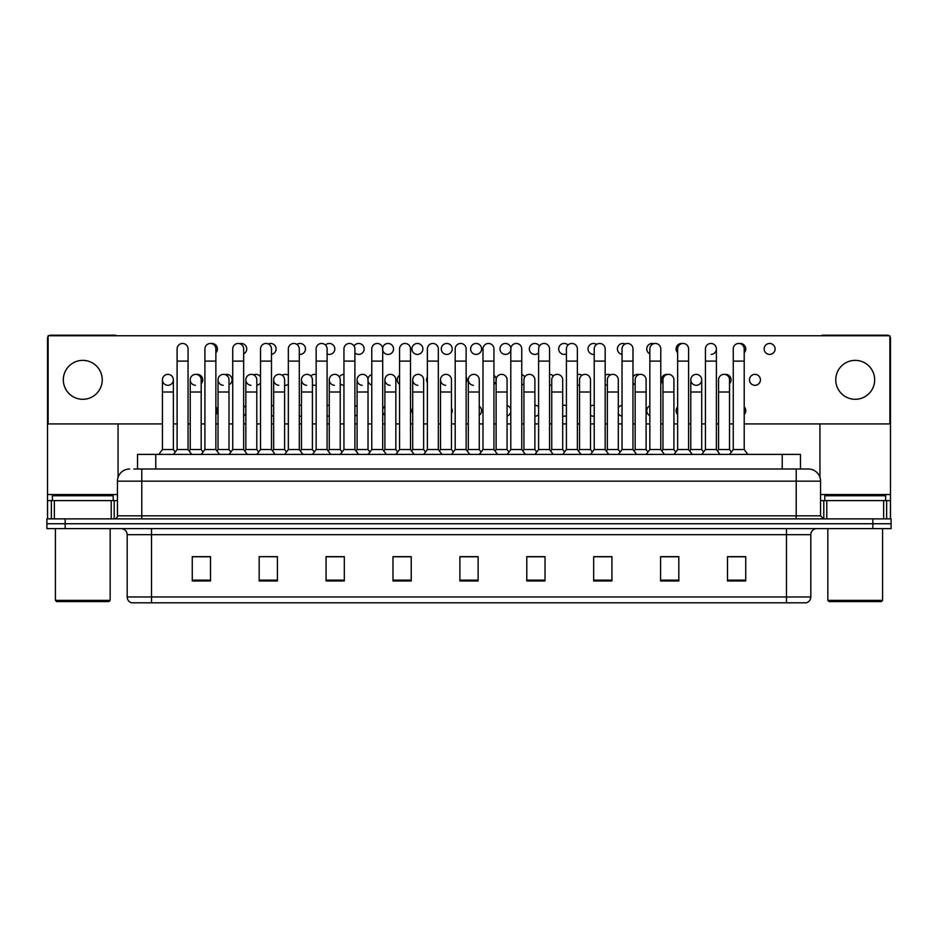 <?xml version="1.0" encoding="UTF-8"?>
<svg xmlns="http://www.w3.org/2000/svg" width="938" height="938" viewBox="0 0 938 938"><rect width="100%" height="100%" fill="white"/><g stroke="black" fill="none" stroke-linecap="round" stroke-linejoin="round"><path stroke-width="1.41" d="M137.534 469L137.534 454.402L800.466 454.402L800.466 469M810.819 596.967C810.643 599.886 809.189 601.833 806.434 602.806L786.49 602.806L786.49 596.967L810.819 596.967L810.819 534.683A6.085 6.085 0 0 1 816.892 528.61M786.49 602.806L131.566 602.806A6.085 6.085 0 0 1 127.181 596.967L127.181 534.683C126.829 530.99 124.801 528.962 121.108 528.61M65.144 518.878L891.1 518.878L891.1 523.744L46.9 523.744L46.9 528.61L65.144 528.61L65.144 523.744L46.9 523.744L46.9 518.878L65.144 518.878L65.144 523.744L891.1 523.744L891.1 528.61L65.144 528.61M745.733 580.974L745.733 556.644L727.489 556.644L727.489 580.974L745.733 580.974M678.831 580.974L678.831 556.644L660.587 556.644L660.587 580.974L678.831 580.974M611.928 580.974L611.928 556.644L593.684 556.644L593.684 580.974L611.928 580.974M545.025 580.974L545.025 556.644L526.781 556.644L526.781 580.974L545.025 580.974M210.511 580.974L210.511 556.644L192.267 556.644L192.267 580.974L210.511 580.974M277.413 580.974L277.413 556.644L259.169 556.644L259.169 580.974L277.413 580.974M344.316 580.974L344.316 556.644L326.072 556.644L326.072 580.974L344.316 580.974M411.219 580.974L411.219 556.644L392.975 556.644L392.975 580.974L411.219 580.974M478.122 580.974L478.122 556.644L459.878 556.644L459.878 580.974L478.122 580.974M606.745 556.762L605.772 556.762M677.037 556.762L674.528 556.762M662.357 556.762L661.396 556.762M727.489 556.762L744.819 556.762M732.648 556.762L730.139 556.762M392.975 556.762L411.125 556.762M398.955 556.762L396.446 556.762M343.343 556.762L340.834 556.762M328.675 556.762L327.702 556.762M273.052 556.762L272.09 556.644M259.92 556.644L277.413 556.762M204.308 556.762L201.799 556.762M538.002 556.762L535.481 556.762M467.71 556.762L466.737 556.762M478.122 556.762L459.878 556.762M344.316 556.762L326.072 556.762M210.511 556.762L192.267 556.762M545.025 556.762L526.781 556.762M611.928 556.762L593.684 556.762M678.831 556.762L660.587 556.762M134.157 469L808.38 469A12.159 12.159 0 0 1 820.551 481.159L820.551 515.83L823.587 518.878M133.876 469L141.779 469L141.779 481.159L117.449 481.159L117.449 515.83A3.037 3.037 0 0 1 114.413 518.878M129.62 469A12.159 12.159 0 0 0 117.449 481.159M808.193 469L804.124 469M177.106 361.107L188.057 361.107L188.057 449.536L177.106 449.536L177.106 348.936A5.476 5.476 0 0 1 182.922 343.472A5.476 5.476 0 0 1 188.057 348.936A5.476 5.476 0 0 0 182.922 343.472M173.378 449.536L173.378 392.002L162.438 392.002L162.438 449.536L173.378 449.536L175.242 452.022L177.106 449.536L173.46 454.402M190.238 449.536L190.238 392.002L201.189 392.002L201.189 449.536L190.238 449.536L189.148 450.99L188.057 449.536L191.704 454.402M167.902 374.368A5.476 5.476 0 0 0 162.438 379.667A5.476 5.476 0 0 0 167.562 385.295A5.476 5.476 0 0 1 162.438 379.831A5.476 5.476 0 0 1 168.254 374.368A5.476 5.476 0 0 1 173.378 379.831L173.378 392.002M162.438 449.536L158.78 454.402M204.918 361.107L215.869 361.107L215.869 449.536L204.918 449.536L204.918 348.936A5.476 5.476 0 0 1 210.733 343.472A5.476 5.476 0 0 1 215.869 348.936A5.476 5.476 0 0 0 210.733 343.472M201.189 449.536L203.054 452.022L204.918 449.536L201.271 454.402M218.05 449.536L218.05 392.002L229.001 392.002L229.001 449.536L218.05 449.536L216.959 450.99L215.869 449.536L219.515 454.402M232.73 361.107L243.669 361.107L243.669 449.536L232.73 449.536L232.73 348.936A5.476 5.476 0 0 1 238.545 343.472A5.476 5.476 0 0 1 243.669 348.936A5.476 5.476 0 0 0 238.545 343.472M232.73 410.738L232.73 449.536L229.071 454.402M243.669 410.738L243.669 449.536L247.315 454.402M260.529 361.107L271.481 361.107L271.481 449.536L260.529 449.536L260.529 348.936A5.476 5.476 0 0 1 266.345 343.472A5.476 5.476 0 0 1 271.481 348.936A5.476 5.476 0 0 0 266.345 343.472M256.801 449.536L256.801 392.002L245.85 392.002L245.85 449.536L256.801 449.536L258.665 452.022L260.529 449.536L256.883 454.402M271.481 410.738L271.481 449.536L275.127 454.402M288.341 361.107L299.292 361.107L299.292 449.536L288.341 449.536L288.341 348.936A5.476 5.476 0 0 1 294.157 343.472A5.476 5.476 0 0 1 299.292 348.936A5.476 5.476 0 0 0 294.157 343.472M288.341 449.536L284.695 454.402M299.292 449.536L302.939 454.402M195.374 385.295A5.476 5.476 0 0 1 190.238 379.831A5.476 5.476 0 0 1 196.054 374.368A5.476 5.476 0 0 1 201.189 379.831L201.189 392.002M223.174 385.295A5.476 5.476 0 0 1 218.05 379.831A5.476 5.476 0 0 1 223.865 374.368A5.476 5.476 0 0 1 229.001 379.831L229.001 392.002M229.001 449.536L230.865 452.022L232.73 449.536M250.985 385.295A5.476 5.476 0 0 1 245.85 379.831A5.476 5.476 0 0 1 251.677 374.368A5.476 5.476 0 0 1 256.801 379.831L256.801 392.002M245.85 449.536L244.759 450.99L243.669 449.536M271.481 449.536L272.571 450.99L273.662 449.536L273.662 379.831A5.476 5.476 0 0 1 279.477 374.368A5.476 5.476 0 0 1 284.613 379.831L284.613 392.002L273.662 392.002M111.223 518.878L111.223 500.622L54.345 500.622L54.345 518.878M116.758 335.745A3.037 3.037 0 0 0 115.022 335.194L50.546 335.194A3.037 3.037 0 0 0 48.811 335.745M48.119 336.414A3.037 3.037 0 0 0 47.51 338.231L47.51 500.622L54.345 500.622M118.059 423.929L118.059 477.372M111.223 500.622L117.449 500.622M47.51 518.878L47.51 500.622M883.655 518.878L883.655 500.622L826.777 500.622L826.777 518.878M889.189 335.745A3.037 3.037 0 0 0 887.454 335.194L822.978 335.194A3.037 3.037 0 0 0 821.242 335.745M819.941 423.929L819.941 477.372M889.881 336.414A3.037 3.037 0 0 1 890.49 338.231L890.49 518.878M820.551 500.622L826.777 500.622M883.655 500.622L890.49 500.622M113.193 500.622L113.193 495.756L52.376 495.756L52.376 500.622M55.412 528.61L55.412 600.379L110.156 600.379L110.156 528.61M110.156 600.379L108.937 601.586L56.632 601.586L55.412 600.379M885.624 500.622L885.624 495.756L824.807 495.756L824.807 500.622M827.844 528.61L827.844 600.379L882.588 600.379L882.588 528.61M882.588 600.379L881.368 601.586L829.063 601.586L827.844 600.379M677.646 406.916A5.476 5.476 0 0 0 677.646 414.549M649.835 405.802A5.476 5.476 0 0 0 649.835 415.663M622.035 405.322A5.476 5.476 0 0 0 618.306 407.713M618.306 413.752A5.476 5.476 0 0 0 622.035 416.144M594.223 405.31A5.476 5.476 0 0 0 590.494 406.166M590.494 415.3A5.476 5.476 0 0 0 594.223 416.167M566.411 405.744A5.476 5.476 0 0 0 562.683 405.462M562.683 416.003A5.476 5.476 0 0 0 566.411 415.722M412.697 407.924A5.476 5.476 0 0 0 412.697 413.541M384.897 406.26A5.476 5.476 0 0 0 382.704 409.531M382.704 411.934A5.476 5.476 0 0 0 384.897 415.206M357.085 405.497A5.476 5.476 0 0 0 354.904 406.787M354.904 414.678A5.476 5.476 0 0 0 357.085 415.968M329.273 405.263A5.476 5.476 0 0 0 327.092 405.744M327.092 415.722A5.476 5.476 0 0 0 329.273 416.202M754.949 374.368A5.476 5.476 0 0 0 749.485 379.831A5.476 5.476 0 0 0 754.949 385.307A5.476 5.476 0 0 0 760.425 379.831A5.476 5.476 0 0 0 754.949 374.368M729.53 383.642A5.476 5.476 0 0 0 724.828 374.414M696.254 374.368A5.476 5.476 0 0 0 690.778 379.667A5.476 5.476 0 0 0 695.902 385.295M667.668 374.414A5.476 5.476 0 0 0 662.967 383.642M639.095 374.59A5.476 5.476 0 0 0 632.974 376.818M632.974 382.856A5.476 5.476 0 0 0 635.155 384.768M610.509 374.872A5.476 5.476 0 0 0 605.174 375.27M605.174 384.404A5.476 5.476 0 0 0 607.355 385.248M581.935 375.317A5.476 5.476 0 0 0 577.362 374.567M577.362 385.108A5.476 5.476 0 0 0 579.543 385.26M427.376 377.029A5.476 5.476 0 0 0 427.376 382.634M399.565 375.364A5.476 5.476 0 0 0 399.565 384.31M371.765 374.602A5.476 5.476 0 0 0 367.966 380.687M368.036 381.039A5.476 5.476 0 0 0 371.765 385.072M343.953 374.368A5.476 5.476 0 0 0 339.392 376.924M340.224 383.783A5.476 5.476 0 0 0 343.953 385.307M316.141 374.567A5.476 5.476 0 0 0 310.806 375.962M312.413 384.826A5.476 5.476 0 0 0 316.141 385.108M769.629 343.46A5.476 5.476 0 0 0 764.153 348.936A5.476 5.476 0 0 0 769.629 354.412A5.476 5.476 0 0 0 775.105 348.936A5.476 5.476 0 0 0 769.629 343.46M744.209 352.747A5.476 5.476 0 0 0 739.507 343.519M682.348 343.519A5.476 5.476 0 0 0 677.646 352.747M653.763 343.683A5.476 5.476 0 0 0 646.88 347.717A5.476 5.476 0 0 0 649.835 353.861M625.189 343.976A5.476 5.476 0 0 0 617.415 348.514A5.476 5.476 0 0 0 622.035 354.353M596.603 344.422A5.476 5.476 0 0 0 588.044 348.936A5.476 5.476 0 0 0 594.223 354.365M568.029 345.055A5.476 5.476 0 0 0 558.685 348.936A5.476 5.476 0 0 0 566.411 353.931M539.444 346.028A5.476 5.476 0 0 0 529.337 348.936A5.476 5.476 0 0 0 538.611 352.887M505.453 343.46A5.476 5.476 0 0 0 499.989 348.936A5.476 5.476 0 0 0 505.453 354.412A5.476 5.476 0 0 0 510.929 348.936A5.476 5.476 0 0 0 505.453 343.46M476.105 343.46A5.476 5.476 0 0 0 470.63 348.936A5.476 5.476 0 0 0 476.105 354.412A5.476 5.476 0 0 0 481.581 348.936A5.476 5.476 0 0 0 476.105 343.46M446.758 343.46A5.476 5.476 0 0 0 441.282 348.936A5.476 5.476 0 0 0 446.758 354.412A5.476 5.476 0 0 0 452.233 348.936A5.476 5.476 0 0 0 446.758 343.46M417.398 343.46A5.476 5.476 0 0 0 411.923 348.936A5.476 5.476 0 0 0 417.398 354.412A5.476 5.476 0 0 0 422.874 348.936A5.476 5.476 0 0 0 417.398 343.46M382.704 350.144A5.476 5.476 0 0 0 393.526 348.936A5.476 5.476 0 0 0 388.051 343.46A5.476 5.476 0 0 0 382.645 349.792M354.904 352.887A5.476 5.476 0 0 0 364.167 348.936A5.476 5.476 0 0 0 354.06 346.028M327.092 353.931A5.476 5.476 0 0 0 334.819 348.936A5.476 5.476 0 0 0 325.486 345.055M301.473 405.462A5.476 5.476 0 0 0 299.292 405.31M299.292 416.167A5.476 5.476 0 0 0 301.473 416.003M288.341 375.27A5.476 5.476 0 0 0 282.221 375.317M284.613 385.26A5.476 5.476 0 0 0 288.341 384.404M260.529 376.818A5.476 5.476 0 0 0 253.647 374.872M229.001 384.768A5.476 5.476 0 0 0 226.609 374.368A5.476 5.476 0 0 0 225.061 374.59M201.189 383.642A5.476 5.476 0 0 0 196.488 374.414M299.292 354.365A5.476 5.476 0 0 0 305.471 348.936A5.476 5.476 0 0 0 296.9 344.422M271.481 354.353A5.476 5.476 0 0 0 276.1 348.514A5.476 5.476 0 0 0 268.327 343.976M243.669 353.861A5.476 5.476 0 0 0 241.289 343.46A5.476 5.476 0 0 0 239.741 343.683M215.869 352.747A5.476 5.476 0 0 0 211.167 343.519M855.21 360.368A19.464 19.464 0 0 0 835.758 379.831A19.464 19.464 0 0 0 855.21 399.295A19.464 19.464 0 0 0 874.673 379.831A19.464 19.464 0 0 0 855.21 360.368M82.79 360.368A19.464 19.464 0 0 0 63.327 379.831A19.464 19.464 0 0 0 82.79 399.295A19.464 19.464 0 0 0 102.242 379.831A19.464 19.464 0 0 0 82.79 360.368M534.883 416.202A5.476 5.476 0 0 0 538.611 414.678M538.611 406.787A5.476 5.476 0 0 0 534.883 405.263M479.259 415.206A5.476 5.476 0 0 0 479.259 406.26M696.594 385.295A5.476 5.476 0 0 0 701.718 379.831A5.476 5.476 0 0 0 696.594 374.368A5.476 5.476 0 0 1 701.718 379.831L701.718 392.002L690.778 392.002L690.778 379.831A5.476 5.476 0 0 1 696.594 374.368M521.751 385.072A5.476 5.476 0 0 0 523.932 383.783M524.764 376.924A5.476 5.476 0 0 0 521.751 374.602M466.127 382.634A5.476 5.476 0 0 0 466.127 377.029M711.274 354.4A5.476 5.476 0 0 0 716.398 348.936A5.476 5.476 0 0 0 711.274 343.472A5.476 5.476 0 0 1 716.398 348.936L716.398 361.107L705.446 361.107L705.446 348.936A5.476 5.476 0 0 1 711.274 343.472M243.669 415.663A5.476 5.476 0 0 0 245.85 413.752M245.85 407.713A5.476 5.476 0 0 0 243.669 405.802M256.801 385.248A5.476 5.476 0 0 0 260.529 382.856M744.209 423.929L889.881 423.929L889.881 335.745L48.119 335.745L48.119 423.929L162.438 423.929M173.378 423.929L177.106 423.929M188.057 423.929L190.238 423.929M201.189 423.929L204.918 423.929M215.869 423.929L218.05 423.929M229.001 423.929L232.73 423.929M243.669 423.929L245.85 423.929M256.801 423.929L260.529 423.929M271.481 423.929L273.662 423.929M284.613 423.929L288.341 423.929M299.292 423.929L301.473 423.929M312.413 423.929L316.141 423.929M327.092 423.929L329.273 423.929M340.224 423.929L343.953 423.929M354.904 423.929L357.085 423.929M368.036 423.929L371.765 423.929M382.704 423.929L384.897 423.929M395.836 423.929L399.565 423.929M410.516 423.929L412.697 423.929M423.648 423.929L427.376 423.929M438.327 423.929L440.508 423.929M451.459 423.929L455.188 423.929M466.127 423.929L468.32 423.929M479.259 423.929L482.988 423.929M493.939 423.929L496.12 423.929M507.071 423.929L510.8 423.929M521.751 423.929L523.932 423.929M534.883 423.929L538.611 423.929M549.551 423.929L551.743 423.929M562.683 423.929L566.411 423.929M577.362 423.929L579.543 423.929M590.494 423.929L594.223 423.929M605.174 423.929L607.355 423.929M618.306 423.929L622.035 423.929M632.974 423.929L635.155 423.929M646.106 423.929L649.835 423.929M660.786 423.929L662.967 423.929M673.918 423.929L677.646 423.929M688.598 423.929L690.778 423.929M701.718 423.929L705.446 423.929M716.398 423.929L718.578 423.929M729.53 423.929L733.258 423.929M168.254 385.295A5.476 5.476 0 0 0 173.378 379.831A5.476 5.476 0 0 0 168.254 374.368M215.869 414.549A5.476 5.476 0 0 0 215.869 406.916M271.481 416.144A5.476 5.476 0 0 0 273.662 415.3M273.662 406.166A5.476 5.476 0 0 0 271.481 405.322M493.939 384.31A5.476 5.476 0 0 0 493.939 375.364M549.551 385.307A5.476 5.476 0 0 0 551.743 384.826M553.35 375.962A5.476 5.476 0 0 0 549.551 374.368M451.459 413.541A5.476 5.476 0 0 0 451.459 407.924M507.071 415.968A5.476 5.476 0 0 0 510.8 411.934M510.8 409.531A5.476 5.476 0 0 0 507.071 405.497M744.209 414.549A5.476 5.476 0 0 0 744.209 406.916M278.797 385.295A5.476 5.476 0 0 1 273.662 379.831M284.613 392.002L284.613 449.536L273.662 449.536M284.613 449.536L286.477 452.022M316.141 361.107L327.092 361.107L327.092 449.536L316.141 449.536L316.141 348.936A5.476 5.476 0 0 1 321.969 343.472A5.476 5.476 0 0 1 327.092 348.936A5.476 5.476 0 0 0 321.969 343.472M316.141 449.536L312.495 454.402M327.092 449.536L330.739 454.402M343.953 361.107L354.904 361.107L354.904 449.536L343.953 449.536L343.953 348.936A5.476 5.476 0 0 1 349.768 343.472A5.476 5.476 0 0 1 354.904 348.936A5.476 5.476 0 0 0 349.768 343.472M343.953 449.536L340.306 454.402M354.904 449.536L358.551 454.402M371.765 361.107L382.704 361.107L382.704 449.536L371.765 449.536L371.765 348.936A5.476 5.476 0 0 1 377.58 343.472A5.476 5.476 0 0 1 382.704 348.936A5.476 5.476 0 0 0 377.58 343.472M371.765 449.536L368.106 454.402M382.704 449.536L386.362 454.402M399.565 361.107L410.516 361.107L410.516 449.536L399.565 449.536L399.565 348.936A5.476 5.476 0 0 1 405.392 343.472A5.476 5.476 0 0 1 410.516 348.936A5.476 5.476 0 0 0 405.392 343.472M399.565 449.536L395.918 454.402M410.516 449.536L414.162 454.402M306.597 385.295A5.476 5.476 0 0 1 301.473 379.831A5.476 5.476 0 0 1 307.289 374.368A5.476 5.476 0 0 1 312.413 379.831L312.413 392.002L301.473 392.002L301.473 379.831M312.413 392.002L312.413 449.536L301.473 449.536L301.473 392.002M301.473 449.536L300.383 450.99M312.413 449.536L314.277 452.022M334.409 385.295A5.476 5.476 0 0 1 329.273 379.831A5.476 5.476 0 0 1 335.101 374.368A5.476 5.476 0 0 1 340.224 379.831L340.224 392.002L329.273 392.002L329.273 379.831M340.224 392.002L340.224 449.536L329.273 449.536L329.273 392.002M329.273 449.536L328.183 450.99M340.224 449.536L342.089 452.022M362.22 385.295A5.476 5.476 0 0 1 357.085 379.831A5.476 5.476 0 0 1 362.9 374.368A5.476 5.476 0 0 1 368.036 379.831L368.036 392.002L357.085 392.002L357.085 379.831M368.036 392.002L368.036 449.536L357.085 449.536L357.085 392.002M357.085 449.536L355.994 450.99M368.036 449.536L369.9 452.022M390.02 385.295A5.476 5.476 0 0 1 384.897 379.831A5.476 5.476 0 0 1 390.712 374.368A5.476 5.476 0 0 1 395.836 379.831L395.836 392.002L384.897 392.002L384.897 379.831M395.836 392.002L395.836 449.536L384.897 449.536L384.897 392.002M384.897 449.536L383.806 450.99M395.836 449.536L397.7 452.022M427.376 361.107L438.327 361.107L438.327 449.536L427.376 449.536L427.376 348.936A5.476 5.476 0 0 1 433.192 343.472A5.476 5.476 0 0 1 438.327 348.936A5.476 5.476 0 0 0 433.192 343.472M427.376 449.536L423.73 454.402M438.327 410.738L438.327 449.536L441.974 454.402M455.188 361.107L466.127 361.107L466.127 449.536L455.188 449.536L455.188 348.936A5.476 5.476 0 0 1 461.004 343.472A5.476 5.476 0 0 1 466.127 348.936A5.476 5.476 0 0 0 461.004 343.472M455.188 449.536L451.53 454.402M466.127 449.536L469.786 454.402M482.988 361.107L493.939 361.107L493.939 449.536L482.988 449.536L482.988 348.936A5.476 5.476 0 0 1 488.804 343.472A5.476 5.476 0 0 1 493.939 348.936A5.476 5.476 0 0 0 488.804 343.472M482.988 422.897L482.988 449.536L479.341 454.402M496.12 449.536L496.12 392.002L507.071 392.002L507.071 449.536L496.12 449.536L495.03 450.99L493.939 449.536L497.586 454.402M510.8 361.107L521.751 361.107L521.751 449.536L510.8 449.536L510.8 348.936A5.476 5.476 0 0 1 516.615 343.472A5.476 5.476 0 0 1 521.751 348.936A5.476 5.476 0 0 0 516.615 343.472M510.8 422.897L510.8 449.536L507.153 454.402M521.751 422.897L521.751 449.536L525.397 454.402M538.611 361.107L549.551 361.107L549.551 449.536L538.611 449.536L538.611 348.936A5.476 5.476 0 0 1 544.427 343.472A5.476 5.476 0 0 1 549.551 348.936A5.476 5.476 0 0 0 544.427 343.472M538.611 422.897L538.611 449.536L534.953 454.402M549.551 422.897L549.551 449.536L553.209 454.402M566.411 361.107L577.362 361.107L577.362 449.536L566.411 449.536L566.411 348.936A5.476 5.476 0 0 1 572.227 343.472A5.476 5.476 0 0 1 577.362 348.936A5.476 5.476 0 0 0 572.227 343.472M562.683 449.536L562.683 392.002L551.743 392.002L551.743 449.536L562.683 449.536L564.547 452.022L566.411 449.536L562.765 454.402M577.362 422.897L577.362 449.536L581.009 454.402M417.832 385.295A5.476 5.476 0 0 1 412.697 379.831A5.476 5.476 0 0 1 418.512 374.368A5.476 5.476 0 0 1 423.648 379.831L423.648 392.002L412.697 392.002L412.697 379.831M423.648 392.002L423.648 449.536L412.697 449.536L412.697 392.002M412.697 449.536L411.606 450.99M423.648 449.536L425.512 452.022M445.632 385.295A5.476 5.476 0 0 1 440.508 379.831A5.476 5.476 0 0 1 446.324 374.368A5.476 5.476 0 0 1 451.459 379.831L451.459 392.002L440.508 392.002L440.508 379.831M451.459 392.002L451.459 449.536L440.508 449.536L440.508 392.002M440.508 449.536L439.418 450.99M451.459 449.536L453.324 452.022M473.444 385.295A5.476 5.476 0 0 1 468.32 379.831A5.476 5.476 0 0 1 474.136 374.368A5.476 5.476 0 0 1 479.259 379.831L479.259 392.002L468.32 392.002L468.32 379.831M479.259 392.002L479.259 449.536L468.32 449.536L468.32 392.002M468.32 449.536L467.218 450.99M479.259 449.536L481.124 452.022L482.988 449.536M496.12 392.002L496.12 379.831A5.476 5.476 0 0 1 501.936 374.368A5.476 5.476 0 0 1 507.071 379.831L507.071 392.002M507.071 449.536L508.935 452.022L510.8 449.536M523.932 379.831A5.476 5.476 0 0 1 529.747 374.368A5.476 5.476 0 0 1 534.883 379.831L534.883 392.002L523.932 392.002L523.932 379.831M534.883 392.002L534.883 449.536L523.932 449.536L523.932 392.002M523.932 449.536L522.841 450.99L521.751 449.536M534.883 449.536L536.747 452.022L538.611 449.536M551.743 392.002L551.743 379.831A5.476 5.476 0 0 1 557.559 374.368A5.476 5.476 0 0 1 562.683 379.831L562.683 392.002M551.743 449.536L550.641 450.99L549.551 449.536M594.223 361.107L605.174 361.107L605.174 449.536L594.223 449.536L594.223 348.936A5.476 5.476 0 0 1 600.039 343.472A5.476 5.476 0 0 1 605.174 348.936A5.476 5.476 0 0 0 600.039 343.472M594.223 422.897L594.223 449.536L590.577 454.402M607.355 449.536L607.355 392.002L618.306 392.002L618.306 449.536L607.355 449.536L606.265 450.99L605.174 449.536L608.821 454.402M622.035 361.107L632.974 361.107L632.974 449.536L622.035 449.536L622.035 348.936A5.476 5.476 0 0 1 627.85 343.472A5.476 5.476 0 0 1 632.974 348.936A5.476 5.476 0 0 0 627.85 343.472M622.035 422.897L622.035 449.536L618.377 454.402M632.974 422.897L632.974 449.536L636.621 454.402M649.835 361.107L660.786 361.107L660.786 449.536L649.835 449.536L649.835 348.936A5.476 5.476 0 0 1 655.65 343.472A5.476 5.476 0 0 1 660.786 348.936A5.476 5.476 0 0 0 655.65 343.472M646.106 449.536L646.106 392.002L635.155 392.002L635.155 449.536L646.106 449.536L647.97 452.022L649.835 449.536L646.188 454.402M660.786 449.536L664.432 454.402M677.646 361.107L688.598 361.107L688.598 449.536L677.646 449.536L677.646 348.936A5.476 5.476 0 0 1 683.462 343.472A5.476 5.476 0 0 1 688.598 348.936A5.476 5.476 0 0 0 683.462 343.472M677.646 449.536L674 454.402M688.598 422.897L688.598 449.536L692.244 454.402M716.398 361.107L716.398 449.536L705.446 449.536L705.446 361.107M705.446 449.536L701.8 454.402M716.398 449.536L720.044 454.402M733.258 361.107L744.209 361.107L744.209 449.536L733.258 449.536L733.258 348.936A5.476 5.476 0 0 1 739.074 343.472A5.476 5.476 0 0 1 744.209 348.936A5.476 5.476 0 0 0 739.074 343.472M733.258 449.536L729.612 454.402M744.209 449.536L747.856 454.402M579.543 379.831A5.476 5.476 0 0 1 585.359 374.368A5.476 5.476 0 0 1 590.494 379.831L590.494 392.002L579.543 392.002L579.543 379.831M590.494 392.002L590.494 449.536L579.543 449.536L579.543 392.002M579.543 449.536L578.453 450.99L577.362 449.536M590.494 449.536L592.359 452.022L594.223 449.536M607.355 392.002L607.355 379.831A5.476 5.476 0 0 1 613.171 374.368A5.476 5.476 0 0 1 618.306 379.831L618.306 392.002M618.306 449.536L620.17 452.022L622.035 449.536M635.155 392.002L635.155 379.831A5.476 5.476 0 0 1 640.982 374.368A5.476 5.476 0 0 1 646.106 379.831L646.106 392.002M635.155 449.536L634.065 450.99M662.967 379.831A5.476 5.476 0 0 1 668.782 374.368A5.476 5.476 0 0 1 673.918 379.831L673.918 392.002L662.967 392.002L662.967 379.831M673.918 392.002L673.918 449.536L662.967 449.536L662.967 392.002M662.967 449.536L661.876 450.99M673.918 449.536L675.782 452.022M701.718 392.002L701.718 449.536L690.778 449.536L690.778 392.002M690.778 449.536L689.688 450.99M701.718 449.536L703.582 452.022M718.578 379.831A5.476 5.476 0 0 1 724.406 374.368A5.476 5.476 0 0 1 729.53 379.831L729.53 392.002L718.578 392.002L718.578 379.831M729.53 392.002L729.53 449.536L718.578 449.536L718.578 392.002M718.578 449.536L717.488 450.99M729.53 449.536L731.394 452.022M155.778 469L155.778 454.402M782.222 469L782.222 454.402M786.49 528.61L786.49 534.683L127.181 534.683M810.819 534.683L786.49 534.683L786.49 596.967L151.51 596.967L151.51 602.806M127.181 596.967L151.51 596.967L151.51 528.61M872.856 528.61L872.856 518.878M478.122 580.13L459.878 580.13M411.219 580.13L392.975 580.13M344.316 580.13L326.072 580.13M277.413 580.13L259.169 580.13M210.511 580.13L192.267 580.13M545.025 580.13L526.781 580.13M611.928 580.13L593.684 580.13M678.831 580.13L660.587 580.13M745.733 580.13L727.489 580.13M141.779 518.878L141.779 515.83L820.551 515.83M117.449 515.83L141.779 515.83L141.779 481.159L796.221 481.159L796.221 518.878M820.551 481.159L796.221 481.159L796.221 469M117.449 494.549L47.51 494.549M114.213 500.622L114.213 518.878M47.557 500.622L47.557 518.878M51.355 518.878L51.355 500.622M890.49 494.549L820.551 494.549M890.443 518.878L890.443 500.622M886.645 500.622L886.645 518.878M823.787 518.878L823.787 500.622M188.057 361.107L188.057 348.936M162.438 392.002L162.438 379.831M188.057 422.897L188.057 410.738M215.869 361.107L215.869 348.936M243.669 361.107L243.669 348.936M271.481 361.107L271.481 348.936M299.292 361.107L299.292 348.936M190.238 392.002L190.238 379.831M218.05 392.002L218.05 379.831M245.85 392.002L245.85 379.831M327.092 361.107L327.092 348.936M354.904 361.107L354.904 348.936M382.704 361.107L382.704 348.936M410.516 361.107L410.516 348.936M316.141 422.897L316.141 410.738M327.092 422.897L327.092 410.738M343.953 422.897L343.953 410.738M354.904 422.897L354.904 410.738M438.327 361.107L438.327 348.936M466.127 361.107L466.127 348.936M493.939 361.107L493.939 348.936M521.751 361.107L521.751 348.936M549.551 361.107L549.551 348.936M577.362 361.107L577.362 348.936M605.174 361.107L605.174 348.936M632.974 361.107L632.974 348.936M660.786 361.107L660.786 348.936M688.598 361.107L688.598 348.936M744.209 361.107L744.209 348.936"/></g></svg>
